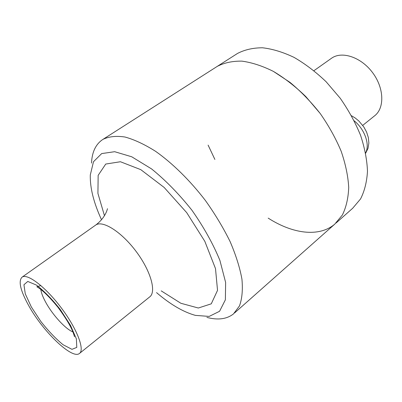 <?xml version="1.0" encoding="UTF-8"?>
<svg xmlns="http://www.w3.org/2000/svg" width="402" height="402" viewBox="0 0 402 402"><rect width="100%" height="100%" fill="white"/><g stroke="black" fill="none" stroke-linecap="round" stroke-linejoin="round"><path stroke-width="0.6" d="M268.189 218.125C292.49 233.738 318.886 237.542 334.715 224.19L342.373 215.005C346.187 207.266 348.303 198.065 348.72 187.402C348.067 176.056 345.544 163.986 341.152 151.202C335.715 138.283 328.72 125.7 320.168 113.454L305.827 96.591C295.359 86.46 284.556 78.068 273.415 71.405C262.365 65.908 251.863 62.486 241.919 61.139C232.517 60.983 224.286 62.737 217.231 66.395L216.452 66.898M206.919 317.409C217.914 320.304 226.753 319.148 233.451 313.942L239.476 305.942C242.084 298.781 242.908 289.877 241.944 279.229C239.873 267.712 235.934 255.175 230.12 241.612C223.286 227.748 215.02 214.005 205.311 200.377C190 180.458 172.624 163.378 155.69 151.393C144.614 144.393 134.374 139.6 124.967 137.017C116.253 135.715 108.922 136.494 102.972 139.358C95.837 144.022 92.018 151.936 91.51 163.091M156.539 292.616C170.257 304.374 183.191 311.957 195.337 315.369L209.176 316.414L219.572 311.284L225.371 299.822L225.633 282.47L219.899 260.401C213.11 243.883 203.799 227.17 191.955 210.271C179.096 194.091 165.629 180.302 151.559 168.91L131.735 156.785L114.67 151.7L101.681 153.584L93.49 161.715L90.299 174.95C89.942 187.799 93.686 202.739 101.52 219.763M28.753 305.716C42.964 331.529 72.099 359.684 79.405 353.504C85.018 349.881 77.058 328.851 61.375 308.017C45.763 287.134 27.462 273.169 22.09 277.134C18.145 281.008 20.366 290.535 28.753 305.716M362.72 125.384L374.488 115.907C384.694 108.309 384.267 88.244 372.679 72.757C361.222 57.179 341.996 50.778 331.625 58.179L331.213 58.471M336.007 223.05L352.649 208.291L360.549 198.945C364.539 191.131 366.85 181.91 367.478 171.267C367.046 159.976 364.745 148.011 360.584 135.379C355.378 122.64 348.594 110.269 340.238 98.264L326.158 81.787C315.831 71.928 305.133 63.792 294.053 57.385C283.028 52.134 272.516 48.928 262.511 47.783C253.024 47.803 244.672 49.702 237.461 53.476L236.657 53.989M208.105 145.107L214.889 159.448M234.512 313.002L334.715 224.19L342.373 215.005C346.187 207.266 348.303 198.065 348.72 187.402C348.067 176.056 345.544 163.986 341.152 151.202C335.715 138.283 328.72 125.7 320.168 113.454C310.897 101.721 300.822 91.349 289.948 82.335L273.415 71.405C262.365 65.908 251.863 62.486 241.919 61.139C232.517 60.983 224.286 62.737 217.231 66.395L102.972 139.358M40.823 289.47C41.275 292.912 42.944 297.254 45.833 302.495C52.627 314.952 65.451 328.982 72.883 331.926M31.321 306.927L40.813 321.409C48.351 330.987 55.788 338.77 63.119 344.76L71.968 349.338L76.792 347.388L76.38 338.921L70.536 325.399L60.34 309.615C52.009 299.098 44.004 290.902 36.336 285.033L27.778 281.45L23.934 284.742L25.286 293.887L31.321 306.927M161.222 290.877L180.875 303.274L198.322 308.017L211.271 303.832L217.527 290.355L215.502 268.611L204.814 241.321L186.724 212.668L164.122 187.422L140.795 169.654L120.424 161.74L105.736 164.051L98.153 175.347L97.927 193.422L104.465 215.713M79.666 353.298L149.599 296.983C156.659 292.118 150.861 271.043 136.162 251.496C121.56 231.884 102.681 219.989 95.741 225.035C106.259 217.13 107.495 208.146 107.485 208.713M354.217 120.821C364.785 129.374 370.136 144.795 365.599 152.825M74.496 336.735L73.682 334.097C71.737 327.861 66.456 318.871 57.838 307.128C41.461 287.184 36.054 286.933 36.959 286.701L40.878 285.551M95.741 225.035L22.09 277.134M331.625 58.179L313.967 70.672M237.461 53.476L217.231 66.395M351.539 115.766L355.328 118.087L358.825 120.992L363.76 126.861L366.604 132.087L368.348 137.574L368.86 143.057L368.031 148.323L365.674 153.202"/></g></svg>
